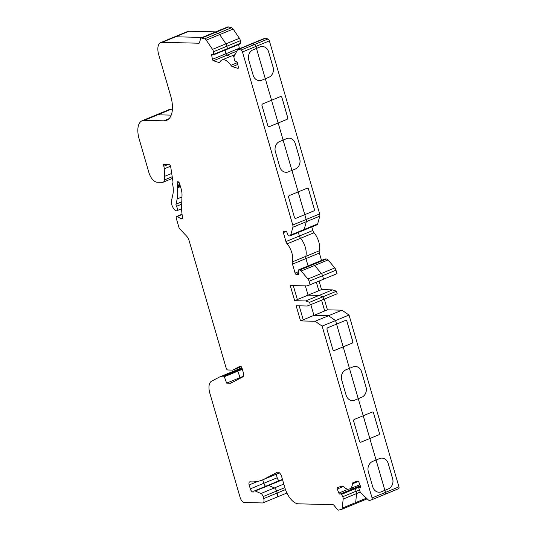 <?xml version="1.0" encoding="UTF-8"?>
<svg xmlns="http://www.w3.org/2000/svg" width="537" height="537" viewBox="0 0 537 537"><rect width="100%" height="100%" fill="white"/><g stroke="black" fill="none" stroke-linecap="round" stroke-linejoin="round"><path stroke-width="0.81" d="M164.557 176.384L164.335 179.982A5.357 2.658 67.6 0 1 163.194 182.197A5.357 2.658 67.6 0 1 162.617 182.298L156.979 182.164A10.049 4.987 67.6 0 1 148.903 172.552L139.17 139.049A20.097 9.975 67.6 0 1 142.157 120.724A20.097 9.975 67.6 0 1 144.305 120.342L163.825 120.818A26.796 13.297 -112.4 0 0 166.685 120.308A26.796 13.297 -112.4 0 0 170.672 95.875L158.737 54.787A13.398 6.652 67.6 0 1 160.731 42.577A13.398 6.652 67.6 0 1 162.161 42.322L198.905 43.215A2.007 1 -112.4 0 0 199.12 43.175A2.007 1 -112.4 0 0 199.495 42.678L200.704 38.288A1.343 0.665 67.6 0 1 200.952 37.952A1.343 0.665 67.6 0 1 201.093 37.932L204.731 38.805A3.35 1.665 67.6 0 1 206.255 40.134L212.511 49.37A3.35 1.665 67.6 0 1 213.491 51.74L213.84 54.727L212.182 54.257A1.343 0.665 -112.4 0 0 211.907 54.257A1.343 0.665 -112.4 0 0 211.659 55.257L212.43 59.298A1.343 0.665 -112.4 0 0 212.484 59.513A1.343 0.665 -112.4 0 0 213.431 60.775L218.828 62.446A3.35 1.665 -112.4 0 0 219.505 62.44A3.35 1.665 -112.4 0 0 220.009 61.936A13.398 6.652 67.6 0 1 222.023 59.936A13.398 6.652 67.6 0 1 230.903 65.319A3.35 1.665 -112.4 0 0 232.447 66.669L237.844 68.347A1.343 0.665 -112.4 0 0 238.113 68.34A1.343 0.665 -112.4 0 0 238.368 67.34L237.589 63.299A1.343 0.665 -112.4 0 0 236.589 61.822L234.588 60.721L234.085 58.124A3.35 1.665 67.6 0 1 234.219 56.103L237.502 49.82A3.35 1.665 67.6 0 1 237.992 49.337A3.35 1.665 67.6 0 1 238.67 49.33L241.059 50.069A2.007 1 67.6 0 1 242.482 51.955L292.759 225.003A3.35 1.665 67.6 0 1 292.887 227.232L290.752 235.018A3.35 1.665 67.6 0 1 290.121 235.85A3.35 1.665 67.6 0 1 289.765 235.918L288.342 235.884L287.067 232.709A1.343 0.665 -112.4 0 0 285.993 231.434L283.684 231.373A1.343 0.665 -112.4 0 0 283.543 231.4A1.343 0.665 -112.4 0 0 283.341 232.622L285.939 241.563A3.35 1.665 -112.4 0 0 287.127 243.832A13.398 6.652 67.6 0 1 292.376 261.888A3.35 1.665 -112.4 0 0 292.497 264.137L295.095 273.078A1.343 0.665 -112.4 0 0 296.176 274.36L298.478 274.414A1.343 0.665 -112.4 0 0 298.626 274.387A1.343 0.665 -112.4 0 0 298.82 273.165L298.189 270.03L299.68 270.051A3.35 1.665 67.6 0 1 301.203 271.004L307.936 279.012A3.35 1.665 67.6 0 1 309.104 281.26L310.118 284.738L306.936 285.919L290.255 285.516L294.659 300.686L305.66 300.955L309.58 302.304L310.312 304.828L307.13 306.009L296.129 305.741L300.539 320.911L315.085 321.267L322.133 326.12L372.054 497.927A2.007 1 67.6 0 1 371.752 499.759A2.007 1 67.6 0 1 371.711 499.772L369.724 500.41A3.35 1.665 67.6 0 1 368.248 499.853L361.247 493.322A3.35 1.665 67.6 0 1 359.924 491.261L358.917 488.657L359.018 488.046L360.3 487.636A1.343 0.665 -112.4 0 0 360.327 487.623A1.343 0.665 -112.4 0 0 360.522 486.401A1.343 0.665 -112.4 0 0 360.448 486.18L358.87 482.125A1.343 0.665 -112.4 0 0 357.749 481.078L353.259 482.515A3.35 1.665 -112.4 0 0 353.198 482.535A3.35 1.665 -112.4 0 0 352.487 483.81A13.398 6.652 67.6 0 1 349.661 488.912A13.398 6.652 67.6 0 1 343.418 486.703A3.35 1.665 -112.4 0 0 341.921 486.133L337.424 487.562A1.343 0.665 -112.4 0 0 337.397 487.569A1.343 0.665 -112.4 0 0 337.202 488.791A1.343 0.665 -112.4 0 0 337.276 489.012L338.854 493.067A1.343 0.665 -112.4 0 0 339.975 494.114L341.243 493.711L342.774 496.732A3.35 1.665 67.6 0 1 343.163 499.088L342.223 508.15A3.35 1.665 67.6 0 1 341.525 509.398A3.35 1.665 67.6 0 1 341.458 509.418L338.323 510.13A1.544 0.765 67.6 0 1 337.625 509.687L333.886 505.236A2.007 1 -112.4 0 0 332.967 504.666L298.35 503.82A16.748 8.31 67.6 0 1 284.892 487.804L281.636 476.601A4.692 2.329 -112.4 0 0 277.367 472.204A4.692 2.329 -112.4 0 0 277.267 472.251L264.439 478.997A100.486 49.874 67.6 0 1 262.345 479.977A100.486 49.874 67.6 0 1 250.081 481.823A3.35 1.665 -112.4 0 0 249.671 481.884A3.35 1.665 -112.4 0 0 249.168 484.938L250.309 488.845A3.35 1.665 -112.4 0 0 253.357 491.986A3.35 1.665 -112.4 0 0 253.84 491.523L253.907 491.409A3.35 1.665 67.6 0 1 254.39 490.939A3.35 1.665 67.6 0 1 255.236 490.999L260.928 493.503A3.35 1.665 67.6 0 1 263.13 496.584L263.707 498.584A4.692 2.329 67.6 0 1 263.009 502.86A4.692 2.329 67.6 0 1 262.512 502.954L244.409 502.511A5.357 2.658 67.6 0 1 240.099 497.383L209.86 393.279A13.398 6.652 67.6 0 1 211.571 381.196L219.311 377.122A33.495 16.627 67.6 0 1 220.009 376.799A33.495 16.627 67.6 0 1 223.587 376.162L224.338 376.726L226.641 383.136L230.259 383.223A6.699 3.323 -112.4 0 0 230.977 383.096A6.699 3.323 -112.4 0 0 231.111 383.035L242.744 376.92A4.692 2.329 -112.4 0 0 243.342 372.691L241.999 368.073A2.007 1 -112.4 0 0 240.173 366.194A2.007 1 -112.4 0 0 240.126 366.214L232.722 370.107L227.755 369.986A2.007 1 67.6 0 1 226.137 368.06L189.199 240.918A6.699 3.323 -112.4 0 0 186.527 236.045L179.727 228.849A2.007 1 67.6 0 1 178.928 227.386L176.29 218.304A2.007 1 67.6 0 1 176.586 216.471A2.007 1 67.6 0 1 177.197 216.559L181.177 218.807A2.678 1.329 -112.4 0 0 181.996 218.921A2.678 1.329 -112.4 0 0 182.499 216.921A33.495 16.627 67.6 0 1 181.62 206.698L182.009 195.159A13.398 6.652 -112.4 0 0 181.123 188.863L179.613 183.654A2.007 1 -112.4 0 0 177.995 181.734L177.801 181.728A2.007 1 -112.4 0 0 177.586 181.768A2.007 1 -112.4 0 0 177.183 183.137L177.519 185.366A2.007 1 67.6 0 1 177.499 186.245L177.277 187.044A2.007 1 -112.4 0 0 177.257 187.923A27.468 13.633 67.6 0 1 177.17 198.932L176.029 204.181A2.007 1 -112.4 0 0 176.123 205.443A2.007 1 -112.4 0 0 176.492 206.309A3.35 1.665 67.6 0 1 176.606 210.813A3.35 1.665 67.6 0 1 174.827 210.034L174.377 209.537A6.699 3.323 67.6 0 1 171.84 204.812A6.699 3.323 67.6 0 1 171.525 200.603L172.914 194.206A20.097 9.975 -112.4 0 0 172.692 184.553A2.007 1 67.6 0 1 172.692 183.513L172.941 182.607A2.007 1 -112.4 0 0 172.961 181.728L170.732 166.947A2.007 1 -112.4 0 0 169.014 164.564L163.563 164.45L163.805 166.242A6.699 3.323 67.6 0 1 164.248 168.806L164.557 176.384L171.712 173.431M213.431 60.775L226.876 55.237A1.343 0.665 67.6 0 1 225.923 53.975A1.343 0.665 67.6 0 1 225.876 53.754L239.314 48.216L238.603 44.517M359.018 488.046L360.528 487.421L359.018 488.046M267.345 485.864A3.35 1.665 67.6 0 1 267.829 485.401A3.35 1.665 67.6 0 1 268.681 485.455L274.367 487.965A3.35 1.665 67.6 0 1 276.568 491.046L277.152 493.047A4.692 2.329 67.6 0 1 276.454 497.322A4.692 2.329 67.6 0 1 275.951 497.41M232.749 371.584A33.495 16.627 67.6 0 1 233.447 371.255A33.495 16.627 67.6 0 1 237.032 370.617L237.784 371.188L242.355 369.302M226.641 383.136L240.086 377.598L237.784 371.188L240.086 377.598L241.388 377.632L240.086 377.598L243.355 376.249M171.189 109.259A20.097 9.975 67.6 0 0 169.041 109.649L155.596 115.186A20.097 9.975 67.6 0 1 157.744 114.804L171.229 115.133L157.744 114.804L171.189 109.259L172.404 109.293M189.044 31.24A13.398 6.652 67.6 0 0 187.614 31.495L174.169 37.033A13.398 6.652 67.6 0 1 175.599 36.778L202.234 37.429L175.599 36.778L189.044 31.24L215.679 31.884M214.276 32.495A1.343 0.665 67.6 0 1 214.397 32.415A1.343 0.665 67.6 0 1 214.538 32.388L227.977 26.85L231.615 27.723A3.35 1.665 67.6 0 1 233.139 29.052L239.395 38.288A3.35 1.665 -112.4 0 1 240.375 40.658L240.724 43.645L213.84 54.727M204.731 38.805L218.17 33.26L214.538 32.388L215.424 32.415L228.869 26.87M212.511 49.37L225.949 43.833L219.693 34.59A3.35 1.665 67.6 0 0 218.17 33.26A3.35 1.665 67.6 0 1 219.693 34.59L233.139 29.052M206.255 40.134L219.693 34.59L225.949 43.833A3.35 1.665 67.6 0 1 226.929 46.202L227.285 49.182L227.413 48.686L240.851 43.141M225.164 50.062L225.876 53.754L225.164 50.062M236.81 51.143L226.876 55.237L230.615 56.392L226.876 55.237A1.343 0.665 67.6 0 1 225.923 53.975A1.343 0.665 67.6 0 1 225.876 53.754L212.43 59.298M307.446 188.172A1.343 1.134 -88.6 0 1 308.473 189.071L314.346 209.296A1.343 1.134 -88.6 0 1 313.642 211.001L304.768 214.659L306.204 219.465L319.643 213.927L269.366 40.879A2.007 1 -112.4 0 0 267.943 38.986L265.553 38.248A3.35 1.665 -112.4 0 0 264.875 38.255L251.437 43.799A3.35 1.665 67.6 0 1 252.115 43.786L254.504 44.531A2.007 1 67.6 0 1 255.927 46.417L256.505 48.411L253.008 49.854A8.042 6.82 91.4 0 0 248.765 60.097L253.169 75.267A8.042 6.82 91.4 0 0 259.425 80.644A8.042 6.82 91.4 0 0 261.828 80.194L268.782 77.315A8.042 6.82 91.4 0 0 273.031 67.065L268.621 51.894A8.042 6.82 91.4 0 0 262.385 46.518A8.042 6.82 91.4 0 0 260.002 46.974L256.505 48.411L255.927 46.417L242.482 51.955M280.817 96.512A1.343 1.134 -88.6 0 1 281.844 97.412L287.718 117.637A1.343 1.134 -88.6 0 1 287.013 119.342L269.305 126.658A1.343 1.134 -88.6 0 1 267.862 125.839L261.982 105.608A1.343 1.134 -88.6 0 1 262.694 103.903L271.568 100.244L256.471 48.424L265.285 78.751L261.828 80.194M268.782 77.315L265.318 78.751L271.568 100.244L280.435 96.586A1.343 1.134 -88.6 0 1 281.878 97.412L287.758 117.637A1.343 1.134 -88.6 0 1 287.047 119.348L278.139 123L271.534 100.258L278.139 123L269.272 126.658A1.343 1.134 -88.6 0 1 268.889 126.732M295.518 218.391A1.343 1.134 -88.6 0 0 295.9 218.317L304.768 214.659L298.163 191.917L304.808 214.659L295.934 218.317A1.343 1.134 -88.6 0 1 294.491 217.498L288.617 197.267A1.343 1.134 -88.6 0 1 289.322 195.562L298.196 191.904L291.947 170.41L295.444 168.974A8.042 6.82 91.4 0 0 299.693 158.724L295.283 143.554A8.042 6.82 91.4 0 0 289.027 138.177A8.042 6.82 91.4 0 0 286.63 138.627L283.133 140.07L278.179 123L283.133 140.07L279.643 141.513A8.042 6.82 91.4 0 0 275.394 151.756L279.797 166.926A8.042 6.82 91.4 0 0 286.053 172.303A8.042 6.82 91.4 0 0 288.456 171.853L295.41 168.967A8.042 6.82 91.4 0 0 299.659 158.724L295.249 143.554A8.042 6.82 91.4 0 0 289.013 138.177M308.473 189.071L308.507 189.071A1.343 1.134 -88.6 0 0 307.063 188.245L298.196 191.904L283.106 140.083L291.913 170.41L288.456 171.853M308.507 189.071L314.387 209.296A1.343 1.134 -88.6 0 1 313.675 211.001L304.808 214.659L306.204 219.465A3.35 1.665 67.6 0 1 306.332 221.687L304.19 229.48A3.35 1.665 67.6 0 1 303.566 230.313A3.35 1.665 67.6 0 1 303.204 230.373M287.127 243.832L300.572 238.294A3.35 1.665 67.6 0 1 299.384 236.025L298.35 232.461L299.384 236.025L312.823 230.487A3.35 1.665 -112.4 0 0 314.011 232.756A13.398 6.652 67.6 0 1 319.26 250.813A3.35 1.665 -112.4 0 0 319.381 253.055L321.522 260.411M285.939 241.563L299.384 236.025A3.35 1.665 67.6 0 0 300.572 238.294A13.398 6.652 67.6 0 1 305.815 256.35L319.26 250.813M292.497 264.137L305.942 258.592A3.35 1.665 67.6 0 1 305.815 256.35A13.398 6.652 67.6 0 0 300.572 238.294L314.011 232.756M319.381 253.055L305.942 258.592L308.077 265.956L305.942 258.592A3.35 1.665 67.6 0 1 305.815 256.35L292.376 261.888M311.567 264.533L313.125 264.513A3.35 1.665 67.6 0 1 314.648 265.466L321.374 273.474A3.35 1.665 67.6 0 1 322.542 275.723L323.556 279.2L337.001 273.662L335.987 270.185A3.35 1.665 67.6 0 0 334.82 267.936L328.087 259.928A3.35 1.665 67.6 0 0 326.563 258.968L325.073 258.948L311.628 264.486L313.125 264.513A3.35 1.665 67.6 0 1 314.648 265.466L321.374 273.474A3.35 1.665 67.6 0 1 322.542 275.723L323.556 279.2L310.118 284.738M310.312 304.828L323.757 299.29L323.019 296.76L319.106 295.41L308.063 295.142L305.378 285.879L308.063 295.142L297.344 299.565M315.085 321.267L328.53 315.729L313.944 315.373L310.822 304.62L313.944 315.373L324.697 310.936L321.576 300.19M303.224 319.79L313.944 315.373L328.53 315.729L335.578 320.582L336.598 324.1L345.472 320.441A1.343 1.134 -88.6 0 1 346.882 321.26L352.755 341.492A1.343 1.134 -88.6 0 1 352.05 343.197L343.177 346.855L336.571 324.113L349.453 368.348L352.95 366.905A8.042 6.82 -88.6 0 1 355.346 366.456A8.042 6.82 -88.6 0 1 361.609 371.832L366.012 387.002A8.042 6.82 -88.6 0 1 361.763 397.246L358.273 398.689L363.227 415.759L372.101 412.101A1.343 1.134 -88.6 0 1 373.544 412.919L379.417 433.151A1.343 1.134 -88.6 0 1 378.713 434.856L369.839 438.514L376.081 460.008L379.578 458.564A8.042 6.82 -88.6 0 1 381.982 458.115A8.042 6.82 -88.6 0 1 388.197 463.491L392.607 478.662A8.042 6.82 -88.6 0 1 388.358 488.905L384.861 490.348L376.054 460.021L372.591 461.444A8.042 6.82 -88.6 0 0 368.342 471.687L372.752 486.858A8.042 6.82 -88.6 0 0 379.008 492.241A8.042 6.82 -88.6 0 0 381.404 491.785L384.901 490.348L385.492 492.389A2.007 1 67.6 0 1 385.197 494.221A2.007 1 67.6 0 1 385.157 494.235A2.007 1 67.6 0 0 385.197 494.221L371.752 499.759M355.333 366.456A8.042 6.82 -88.6 0 1 361.569 371.832L365.979 387.002A8.042 6.82 -88.6 0 1 361.73 397.246L358.233 398.689L349.426 368.362L358.273 398.689L354.776 400.132A8.042 6.82 -88.6 0 1 352.379 400.582A8.042 6.82 -88.6 0 1 346.117 395.205L341.713 380.035A8.042 6.82 -88.6 0 1 345.962 369.785L349.453 368.348L343.21 346.855L334.343 350.513A1.343 1.134 -88.6 0 1 332.9 349.688L327.02 329.463A1.343 1.134 -88.6 0 1 327.731 327.751L336.598 324.1L335.578 320.582L349.016 315.038L341.968 310.185L327.422 309.829L324.294 299.069M372.483 412.027A1.343 1.134 -88.6 0 1 373.51 412.919L379.384 433.151A1.343 1.134 -88.6 0 1 378.679 434.856L369.805 438.514L363.2 415.772L354.36 419.41A1.343 1.134 -88.6 0 0 353.648 421.122L359.528 441.347A1.343 1.134 -88.6 0 0 360.971 442.166L369.839 438.514L385.492 492.389A2.007 1 67.6 0 1 385.197 494.221L398.635 488.677A2.007 1 -112.4 0 0 398.937 486.851L349.016 315.038M352.359 400.582A8.042 6.82 -88.6 0 0 354.742 400.125L358.273 398.689L369.839 438.514L360.931 442.166A1.343 1.134 -88.6 0 1 360.549 442.246M339.975 494.114L353.413 488.576A1.343 0.665 67.6 0 1 352.406 487.777A1.343 0.665 67.6 0 0 353.413 488.576L354.682 488.167L355.246 488.69L356.212 491.187A3.35 1.665 67.6 0 1 356.608 493.543L355.669 502.612A3.35 1.665 67.6 0 1 354.964 503.86A3.35 1.665 67.6 0 1 354.903 503.881A3.35 1.665 67.6 0 0 354.964 503.86L341.525 509.398M264.439 478.997L277.884 473.459A100.486 49.874 67.6 0 1 275.783 474.439L262.345 479.977M250.309 488.845L263.748 483.307A3.35 1.665 67.6 0 0 265.721 486.274A3.35 1.665 67.6 0 1 263.748 483.307L262.734 479.816L263.748 483.307L277.193 477.769A3.35 1.665 -112.4 0 0 279.166 480.729M322.133 326.12L335.578 320.582L328.53 315.729L341.968 310.185M232.722 370.107L241.2 366.61M294.659 300.686L297.35 299.579L293.283 285.59M305.66 300.955L332.544 289.873L321.542 289.604L319.059 281.052M309.58 302.304L336.464 291.222L337.196 293.752L323.757 299.29L323.019 296.76L319.106 295.41L308.063 295.142L321.542 289.604M300.539 320.911L303.224 319.804L299.163 305.815M201.986 37.952L215.424 32.415L218.17 33.26L231.615 27.723M259.411 80.644A8.042 6.82 91.4 0 0 261.788 80.194M286.04 172.303A8.042 6.82 91.4 0 0 288.423 171.853M345.868 320.367A1.343 1.134 -88.6 0 1 346.915 321.26L352.789 341.492A1.343 1.134 -88.6 0 1 352.084 343.197L334.303 350.507A1.343 1.134 -88.6 0 1 333.92 350.587M381.982 458.115A8.042 6.82 -88.6 0 1 388.238 463.491L392.641 478.662A8.042 6.82 -88.6 0 1 388.392 488.905L381.371 491.785A8.042 6.82 -88.6 0 1 378.988 492.234M239.314 48.216A1.343 0.665 -112.4 0 0 239.368 48.437A1.343 0.665 -112.4 0 0 239.468 48.726M227.715 26.957A1.343 0.665 67.6 0 1 227.836 26.877L214.397 32.415A1.343 0.665 67.6 0 1 214.538 32.388L201.093 37.932M239.395 38.288L225.949 43.833A3.35 1.665 67.6 0 1 226.929 46.202L227.413 48.686L213.968 54.224M324.697 310.936L321.603 300.176M324.731 310.943L327.422 309.829M316.374 282.16L318.857 290.712M316.34 282.173L318.824 290.712M385.23 494.201L398.595 488.69A2.007 1 -112.4 0 0 398.635 488.677M292.759 225.003L306.204 219.465A3.35 1.665 67.6 0 1 306.332 221.687L304.19 229.48A3.35 1.665 67.6 0 1 303.566 230.313L290.121 235.85M319.643 213.927A3.35 1.665 67.6 0 1 319.77 216.149L317.635 223.942A3.35 1.665 67.6 0 1 317.005 224.775L303.566 230.313M311.789 226.923L312.823 230.487M279.394 472.835L277.884 473.459A100.486 49.874 67.6 0 1 275.783 474.439L279.482 472.916M276.179 474.278L277.193 477.769M255.236 490.999L282.12 479.917A3.35 1.665 67.6 0 0 281.274 479.863L267.829 485.401A3.35 1.665 67.6 0 1 268.681 485.455L274.367 487.965A3.35 1.665 67.6 0 1 276.568 491.046L277.152 493.047A4.692 2.329 67.6 0 1 276.454 497.322L263.009 502.86M282.12 479.917L282.67 480.159M332.544 289.873L336.464 291.222M241.898 367.771L233.447 371.255A33.495 16.627 67.6 0 1 237.032 370.617L237.784 371.188L224.338 376.726M142.157 120.724L155.596 115.186A20.097 9.975 67.6 0 1 157.744 114.804L144.305 120.342M160.731 42.577L174.169 37.033A13.398 6.652 67.6 0 1 175.599 36.778L162.161 42.322M268.815 77.315A8.042 6.82 91.4 0 0 273.065 67.071L268.654 51.894A8.042 6.82 91.4 0 0 262.398 46.518M237.992 49.337L251.437 43.799A3.35 1.665 67.6 0 1 252.115 43.786L254.504 44.531A2.007 1 67.6 0 1 255.927 46.417L269.366 40.879M233.454 56.398A13.398 6.652 67.6 0 1 234.984 54.64M360.28 485.743L353.413 488.576L354.682 488.167L355.246 488.69L356.212 491.187A3.35 1.665 67.6 0 1 356.608 493.543L355.669 502.612A3.35 1.665 67.6 0 1 354.964 503.86L367.154 498.833L355.024 503.827M176.492 206.309L181.707 204.161M337.276 489.012L343.244 486.556M164.335 179.982L172.209 176.733M164.248 168.806L170.538 166.215M163.805 166.242L167.94 164.537M163.463 165.06L164.899 164.463M176.029 204.181L181.788 201.805M177.17 198.932L181.949 196.958M177.257 187.923L180.466 186.601M177.277 187.044L180.244 185.822M177.499 186.245L180.056 185.191M177.519 185.366L179.835 184.419M177.183 183.137L178.982 182.399M181.177 218.807L182.493 218.264M177.197 216.559L182.097 214.538M230.259 383.223L232.521 382.297M223.587 376.162L242.127 368.516M242.153 368.61L223.828 376.162M263.707 498.584L285.476 489.616M263.13 496.584L284.845 487.636M260.928 493.503L283.805 484.072M249.168 484.938L257.874 481.347M301.203 271.004L328.087 259.928M307.936 279.012L334.82 267.936M299.68 270.051L326.563 258.968M298.263 270.017L325.147 258.935M296.176 274.36L298.847 273.259M295.095 273.078L298.404 271.715M283.341 232.622L286.154 231.46M290.752 235.018L317.635 223.942M292.887 227.232L319.77 216.149M163.825 120.818L169.081 118.65M198.905 43.215L199.301 43.047M372.054 497.927L398.937 486.851M309.104 281.26L335.987 270.185M218.828 62.446L219.995 61.963M237.844 68.347L238.307 68.152M232.447 66.669L237.81 64.46M230.903 65.319L237.367 62.654M211.659 55.257L213.276 54.593M213.491 51.74L240.375 40.658M238.67 49.33L265.553 38.248M241.059 50.069L267.943 38.986M341.8 494.235L360.549 486.502M342.774 496.732L359.387 489.885M341.586 509.371L354.903 503.881M338.854 493.067L348.325 489.167M341.243 493.711L360.32 485.844M371.792 499.746L385.157 494.235M352.487 483.81L358.414 481.374M343.163 499.088L360.28 492.033M342.223 508.15L366.442 498.168M172.458 178.378L163.194 182.197M181.607 208.752L176.606 210.813M182.056 214.216L176.586 216.471M233.447 371.255L220.009 376.799M267.829 485.401L254.39 490.939M311.628 264.486L298.189 270.03M235.018 54.579L222.023 59.936M214.397 32.415L200.952 37.952M359.871 484.703L349.661 488.912M286.899 493.02L276.454 497.322"/></g></svg>
